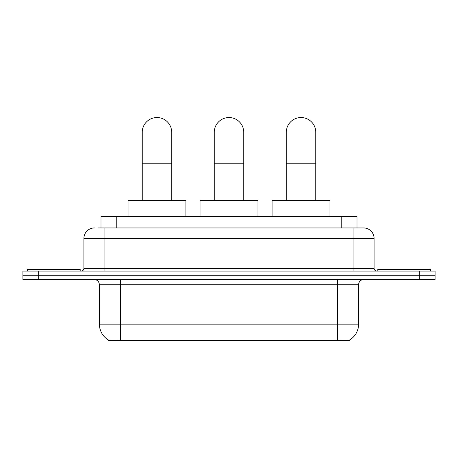 <?xml version="1.0" encoding="UTF-8"?>
<svg xmlns="http://www.w3.org/2000/svg" width="458" height="458" viewBox="0 0 458 458"><rect width="100%" height="100%" fill="white"/><g stroke="black" fill="none" stroke-linecap="round" stroke-linejoin="round"><path stroke-width="0.69" d="M100.983 227.947L100.983 216.382L357.017 216.382L357.017 227.947M349.402 340.088L349.402 340.46L108.598 340.46L108.598 340.088M99.397 324.161L120.431 324.161L120.431 284.733L99.397 284.733L99.397 324.161A18.4 18.4 0 0 0 108.494 340.036C109.857 340.569 113.836 340.569 120.431 340.036L337.569 340.036C344.158 340.569 348.137 340.569 349.506 340.036A18.4 18.4 0 0 0 358.603 324.161L358.603 284.733A5.256 5.256 0 0 1 363.858 279.472M38.672 271.062L435.1 271.062L435.1 275.269L22.9 275.269L22.9 279.472L38.672 279.472L38.672 275.269L22.9 275.269L22.9 271.062L38.672 271.062L38.672 275.269L435.1 275.269L435.1 279.472L38.672 279.472M98.327 227.947L359.914 227.947M98.086 227.947L104.922 227.947L104.922 238.463L83.888 238.463L83.888 268.434A2.628 2.628 0 0 1 81.261 271.062M94.405 227.947A10.517 10.517 0 0 0 83.888 238.463M363.595 227.947A10.517 10.517 0 0 1 374.112 238.463L353.078 238.463L353.078 227.947L363.434 227.947M374.112 238.463L374.112 268.434C374.266 270.031 375.142 270.907 376.739 271.062M435.1 271.062L435.1 275.269M80.207 271.062L80.207 269.481L27.635 269.481L27.635 271.062M430.365 271.062L430.365 269.481L377.793 269.481L377.793 271.062M142.249 200.61L142.249 132.259A14.719 14.719 0 0 1 156.968 117.54A14.719 14.719 0 0 1 171.693 132.259A14.719 14.719 0 0 0 156.968 117.54M171.693 200.61L171.693 132.259M185.885 216.382L185.885 200.61L128.051 200.61L128.051 216.382M214.281 200.61L214.281 132.259A14.719 14.719 0 0 1 229 117.54A14.719 14.719 0 0 1 243.719 132.259A14.719 14.719 0 0 0 229 117.54M243.719 200.61L243.719 132.259M257.917 216.382L257.917 200.61L200.083 200.61L200.083 216.382M286.307 200.61L286.307 132.259A14.719 14.719 0 0 1 301.032 117.54A14.719 14.719 0 0 1 315.751 132.259A14.719 14.719 0 0 0 301.032 117.54M315.751 200.61L315.751 132.259M329.949 216.382L329.949 200.61L272.115 200.61L272.115 216.382M335.204 340.46L335.204 339.945M122.796 340.46L122.796 339.945M116.756 227.947L116.756 216.382M341.244 227.947L341.244 216.382M337.569 279.472L337.569 284.733L120.431 284.733L120.431 279.472M358.603 284.733L337.569 284.733L337.569 324.161L358.603 324.161M337.569 340.036L337.569 324.161L120.431 324.161L120.431 340.036M419.328 279.472L419.328 271.062M104.922 271.062L104.922 268.434L374.112 268.434M83.888 268.434L104.922 268.434L104.922 238.463L353.078 238.463L353.078 271.062M142.249 163.804L171.693 163.804M214.281 163.804L243.719 163.804M286.307 163.804L315.751 163.804M99.397 284.733C99.088 281.538 97.336 279.786 94.142 279.472"/></g></svg>
